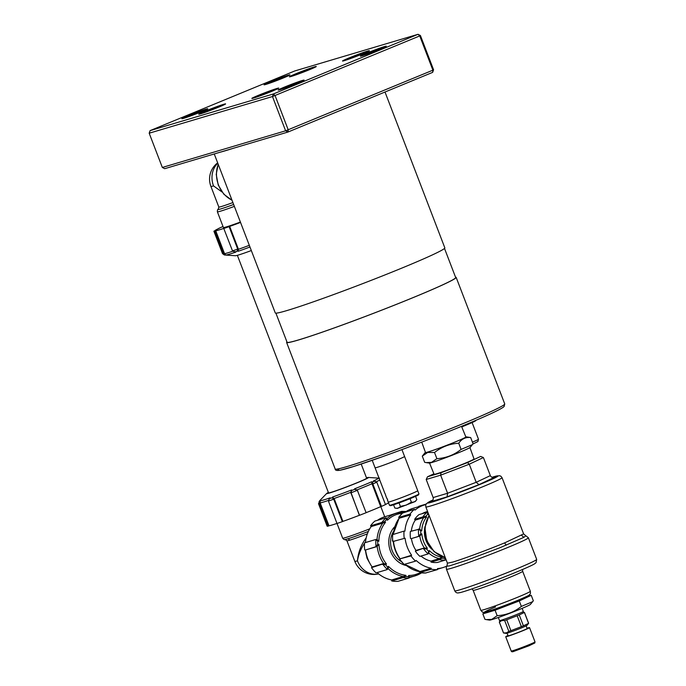 <?xml version="1.0" encoding="UTF-8"?>
<svg xmlns="http://www.w3.org/2000/svg" width="686" height="686" viewBox="0 0 686 686"><rect width="100%" height="100%" fill="white"/><g stroke="black" fill="none" stroke-linecap="round" stroke-linejoin="round"><path stroke-width="1.03" d="M361.196 464.053L366.641 478.228A20.409 0.892 159 0 1 351.421 485.011A20.409 0.892 159 0 1 329.957 492.659A20.409 0.892 159 0 1 328.534 492.857L237.365 255.338M400.907 561.32A20.409 17.759 -106.6 0 1 390.746 545.027A20.409 17.759 -106.6 0 1 393.507 531.436M425.003 526.539A21.377 18.608 73.4 0 0 426.015 540.542A21.377 18.608 73.4 0 0 431.734 549.177M444.717 558.344L445.531 560.025L445.711 558.85L444.82 557.289L444.717 558.344A25.013 21.772 -106.6 0 1 441.956 558.181L442.067 557.135A23.993 20.88 -106.6 0 1 429.367 550.584L428.613 551.295A25.013 21.772 -106.6 0 1 426.615 548.997L427.361 548.285A23.993 20.88 -106.6 0 1 423.571 541.511A23.993 20.88 -106.6 0 1 421.839 533.888L420.81 533.871A25.013 21.772 -106.6 0 1 420.741 530.784L421.77 530.793A23.993 20.88 -106.6 0 1 426.649 516.987L425.869 516.275A25.013 21.772 -106.6 0 1 427.772 514.2L428.553 514.912A23.993 20.88 -106.6 0 1 428.801 514.68M522.372 612.041L524.404 612.358A13.471 0.592 159 0 1 524.404 612.358A13.471 0.592 159 0 1 524.456 612.392L528.64 623.291A13.471 0.592 159 0 1 528.623 623.351L523.409 625.821L519.225 614.913L524.404 612.469L528.589 623.377L526.994 625.358A11.225 0.489 159 0 1 518.976 628.908A11.225 0.489 159 0 1 507.486 633.058A11.225 0.489 159 0 1 506.097 633.375L503.541 632.972A13.471 0.592 159 0 1 503.49 632.946L499.305 622.039A13.471 0.592 159 0 1 499.331 621.988A13.471 0.592 159 0 1 499.357 621.962M503.55 632.972L499.365 622.073L501.766 620.624L504.664 620.496L508.849 631.403L506.457 632.844L503.55 632.972A13.471 0.592 159 0 1 503.541 632.972M522.14 608.362L523.324 611.432A12.751 0.557 159 0 1 514.629 615.351A12.751 0.557 159 0 1 501.14 620.247A12.751 0.557 159 0 1 499.511 620.573L498.328 617.503M526.128 625.864L527.148 628.53A10.204 0.446 159 0 1 520.194 631.66A10.204 0.446 159 0 1 509.406 635.57A10.204 0.446 159 0 1 508.103 635.836L507.074 633.178M527.028 628.213A12.751 0.557 159 0 1 527.903 627.947A12.751 0.557 159 0 1 529.532 627.613A12.751 0.557 159 0 1 520.837 631.532A12.751 0.557 159 0 1 507.348 636.419A12.751 0.557 159 0 1 505.719 636.754A12.751 0.557 159 0 1 507.983 635.528M526.779 596.383L526.985 596.923A21.377 0.935 159 0 1 512.425 603.491A21.377 0.935 159 0 1 489.813 611.689A21.377 0.935 159 0 1 487.077 612.246L486.871 611.706M532.645 601.673L530.398 604.426A21.935 0.96 159 0 1 514.732 611.372A21.935 0.96 159 0 1 492.282 619.492A21.935 0.96 159 0 1 489.564 620.11L486.331 619.604L491.768 619.381L497.161 615.694C506.199 615.119 514.268 612.032 521.369 606.415L532.645 601.673L533.331 600.782L531.23 595.311L519.268 600.953L495.069 610.223L482.833 613.867L486.949 611.921M482.833 613.867L484.933 619.329L486.331 619.604M474.009 458.891A21.429 0.935 159 0 1 474.069 458.968A21.429 0.935 159 0 1 464.182 463.599A21.429 0.935 159 0 1 434.092 474.309A21.386 0.935 -21 0 0 434.127 474.326A21.429 0.935 159 0 1 434.084 474.215M474.052 458.994A21.386 0.935 -21 0 0 474.043 458.985L469.927 447.581M447.418 563.172L446.938 566.19L449.519 565.873L467.072 560.17L500.24 547.6L523.872 537.335L525.836 535.757L523.624 533.914L504.742 542.832C487.472 549.983 462.467 559.236 452.649 562.1L447.418 563.172L425.826 506.92A40.808 1.784 -21 0 0 431.048 505.856A40.808 1.784 -21 0 0 483.193 486.571A40.808 1.784 -21 0 0 502.032 477.67L500.9 476.23L499.451 475.664L492.034 477.259A37.747 1.655 159 0 1 493.243 476.899A37.747 1.655 159 0 1 480.654 484.145A37.747 1.655 159 0 1 437.557 500.36A37.747 1.655 159 0 1 432.935 499.957M461.532 426.34L465.854 436.965A21.626 0.943 159 0 1 451.122 443.602A21.626 0.943 159 0 1 428.236 451.903A21.626 0.943 159 0 1 425.474 452.468L421.736 442.127M465.794 436.819A21.935 0.96 159 0 1 466.06 436.81L470.69 437.582C465.734 436.948 461.747 438.826 458.72 443.225C449.69 443.799 441.621 446.886 434.521 452.503L427.687 452.451L422.284 456.139L425.217 452.486A21.935 0.96 159 0 1 425.414 452.314M466.06 436.81A21.935 0.96 159 0 1 451.937 443.293A21.935 0.96 159 0 1 427.995 452.005A21.935 0.96 159 0 1 425.217 452.486M472.371 444.657L470.124 447.418A21.935 0.96 159 0 1 454.458 454.355A21.935 0.96 159 0 1 432.009 462.475A21.935 0.96 159 0 1 429.29 463.093L426.057 462.587L431.494 462.373L436.896 458.677C445.926 458.111 453.995 455.015 461.095 449.407L472.371 444.657L473.057 443.765L470.69 437.582M404.551 456.422A15.812 0.695 159 0 1 404.586 456.447A15.795 0.695 159 0 1 389.914 462.818A15.812 0.695 159 0 1 375.053 467.783A15.812 0.695 159 0 1 375.062 467.741M401.936 449.604L417.731 490.704A15.812 0.695 159 0 1 403.068 497.076A15.812 0.695 159 0 1 388.207 502.041L387.479 500.137A15.812 0.695 159 0 1 387.719 499.897M404.586 456.447A15.812 0.695 159 0 1 389.914 462.818A15.795 0.695 159 0 1 375.07 467.775L381.262 483.956A15.812 0.695 -21 0 0 381.27 483.964L381.999 485.868A15.812 0.695 159 0 1 381.999 485.86A15.812 0.695 159 0 1 381.999 485.842L383.088 488.715A15.812 0.695 -21 0 0 383.131 488.749L383.86 490.653A15.812 0.695 159 0 1 383.826 490.619A15.812 0.695 159 0 1 383.86 490.541M394.827 508.026C397.117 508.626 398.969 508.069 400.384 506.379L406.215 505.119L411.386 502.161C413.641 502.452 415.45 501.595 416.822 499.597L415.296 501.5L397.245 508.429L394.827 508.026L393.584 504.793M461.764 426.898A20.409 0.892 -21 0 0 475.106 421.11A20.409 0.892 -21 0 0 475.724 420.612L475.655 420.424M444.502 248.426L455.675 277.538A90.295 3.953 159 0 1 394.141 305.253A90.295 3.953 159 0 1 298.633 339.896A90.295 3.953 159 0 1 287.074 342.254L275.901 313.142M385.009 92.018L444.828 247.852A90.809 3.979 159 0 1 382.942 275.729A90.809 3.979 159 0 1 286.894 310.569A90.809 3.979 159 0 1 275.275 312.936L214.246 153.956M162.333 167.461L285.616 130.803L272.471 96.546L273.38 93.965L275.077 95.586L288.223 129.843L287.991 132.029L432.66 72.364L432.892 70.178L285.616 130.803L287.991 132.029L232.76 148.45A90.809 3.979 159 0 1 225.531 150.697A90.809 3.979 159 0 1 219.94 152.266L164.709 168.687L162.333 167.461L149.188 133.204L272.471 96.546L419.738 35.921L432.892 70.178L433.569 69.783L420.424 35.526L419.738 35.921L418.048 34.3L273.38 93.965L150.097 130.623L294.766 70.958L418.048 34.3L420.424 35.526M455.521 277.144A90.809 3.979 159 0 1 456.147 277.35A90.809 3.979 159 0 1 394.27 305.227A90.809 3.979 159 0 1 298.221 340.067A90.809 3.979 159 0 1 286.602 342.434A90.809 3.979 159 0 1 286.928 341.86M477.019 331.87L474.841 326.193M379.881 49.246A13.874 0.609 -21 0 0 386.278 46.245A13.874 0.609 -21 0 0 379.924 48.106A13.874 0.609 -21 0 0 366.778 53.139A13.874 0.609 -21 0 0 360.399 56.183A13.874 0.609 -21 0 0 379.881 49.246M362.594 55.669A13.266 0.583 159 0 1 367.284 53.628A13.266 0.583 159 0 1 384.297 47.334M201.367 111.784A13.874 0.609 -21 0 0 207.764 108.782A13.874 0.609 -21 0 0 201.41 110.643A13.874 0.609 -21 0 0 188.264 115.677A13.874 0.609 -21 0 0 181.884 118.721A13.874 0.609 -21 0 0 201.367 111.784M184.088 118.206A13.266 0.583 159 0 1 188.779 116.166A13.266 0.583 159 0 1 205.783 109.871M291.567 76.343A13.771 0.6 159 0 1 296.566 74.165A13.771 0.6 159 0 1 314.368 67.597M309.635 69.638A14.389 0.626 -21 0 0 316.272 66.533A14.389 0.626 -21 0 0 309.686 68.463A14.389 0.626 -21 0 0 296.052 73.676A14.389 0.626 -21 0 0 289.441 76.832A14.389 0.626 -21 0 0 309.635 69.638M297.681 83.143A13.874 0.609 -21 0 0 304.087 80.151A13.874 0.609 -21 0 0 297.724 82.011A13.874 0.609 -21 0 0 284.579 87.036A13.874 0.609 -21 0 0 278.199 90.089A13.874 0.609 -21 0 0 297.681 83.143M280.403 89.566A13.266 0.583 159 0 1 285.093 87.525A13.266 0.583 159 0 1 302.097 81.24M254.017 97.952A13.771 0.6 159 0 1 259.016 95.766A13.771 0.6 159 0 1 276.818 89.197M272.085 91.238A14.389 0.626 -21 0 0 278.722 88.134A14.389 0.626 -21 0 0 272.136 90.063A14.389 0.626 -21 0 0 258.511 95.277A14.389 0.626 -21 0 0 251.891 98.441A14.389 0.626 -21 0 0 272.085 91.238M283.558 77.878A13.874 0.609 -21 0 0 289.964 74.885A13.874 0.609 -21 0 0 283.61 76.746A13.874 0.609 -21 0 0 270.464 81.771A13.874 0.609 -21 0 0 264.084 84.824A13.874 0.609 -21 0 0 283.558 77.878M266.279 84.301A13.266 0.583 159 0 1 270.97 82.26A13.266 0.583 159 0 1 287.983 75.974M344.689 60.557A13.771 0.6 159 0 1 349.689 58.37A13.771 0.6 159 0 1 367.49 51.802M362.757 53.842A14.389 0.626 -21 0 0 369.394 50.738A14.389 0.626 -21 0 0 362.808 52.668A14.389 0.626 -21 0 0 349.174 57.881A14.389 0.626 -21 0 0 342.563 61.045A14.389 0.626 -21 0 0 362.757 53.842M200.895 113.739A13.771 0.6 159 0 1 205.894 111.561A13.771 0.6 159 0 1 223.696 104.992M218.963 107.033A14.389 0.626 -21 0 0 225.6 103.929A14.389 0.626 -21 0 0 219.014 105.858A14.389 0.626 -21 0 0 205.388 111.072A14.389 0.626 -21 0 0 198.769 114.228A14.389 0.626 -21 0 0 218.963 107.033M404.268 512.348L401.722 511.37L401.164 511.499L401.413 512.451M336.998 523.427A32.645 1.432 159 0 1 328.988 525.785L328.037 526.153A33.665 1.475 159 0 1 327.128 526.171L318.51 503.721L319.822 500.806A31.47 1.381 159 0 1 319.796 500.574L319.282 501.363M328.988 525.785L320.156 502.898L320.225 500.797L319.453 501.612A32.491 1.423 159 0 1 319.05 501.62L319.822 500.806M359.387 515.297L351.06 492.78A33.665 1.475 -21 0 0 357.355 490.318L366.127 512.716A33.665 1.475 159 0 1 359.524 515.289L359.387 515.297A32.645 1.432 159 0 1 342.914 521.394L342.331 521.652A33.665 1.475 159 0 1 337.015 523.487L328.714 501.852L328.868 499.605L330.206 497.83A31.47 1.381 159 0 1 320.225 500.797M342.914 521.394L334.434 499.314L332.547 497.024L332.144 497.727A32.491 1.423 159 0 1 329.803 498.533M351.06 492.78L351.652 489.958A31.47 1.381 159 0 1 332.547 497.024M372.215 484.582L373.15 484.762L372.944 483.896A33.665 1.475 -21 0 0 376.777 482.172L385.481 504.587A33.665 1.475 159 0 1 381.459 506.397L380.687 506.662L372.009 483.716A32.645 1.432 -21 0 1 357.054 489.881L357.517 490.636L357.054 489.881L354.868 489.264A32.491 1.423 159 0 1 351.961 490.396M366.495 477.842A22.449 0.986 159 0 1 368.416 477.447A22.449 0.986 159 0 1 358.186 482.387A22.449 0.986 159 0 1 336.474 490.687A22.449 0.986 159 0 1 326.69 493.466A22.449 0.986 159 0 1 328.388 492.471M366.178 537.91C361.093 544.71 358.186 552.35 357.449 560.839C358.418 554.777 360.767 548.929 364.498 543.303M328.037 526.153L319.736 504.519L320.508 503.704M318.51 503.721A33.665 1.475 -21 0 0 319.384 503.704L319.736 504.519M388.55 502.872A32.645 1.432 159 0 1 385.446 504.502M380.687 506.662A32.645 1.432 159 0 1 366.11 512.674M372.944 483.896L372.532 481.975L371.606 481.795A31.47 1.381 159 0 1 363.949 485.045A31.47 1.381 159 0 1 354.568 488.818M374.745 481.178L374.307 481.178A32.491 1.423 159 0 1 372.532 481.975M379.487 478.202L378.372 478.125A31.47 1.381 159 0 1 373.381 480.997M328.508 500.994A33.665 1.475 -21 0 0 333.585 499.245L334.031 500.017L334.434 499.314M342.331 521.652L334.031 500.017M333.988 498.542A32.645 1.432 -21 0 0 350.752 492.334L350.915 493.217M351.215 493.654L359.524 515.289M354.868 489.264L357.826 491.082M373.15 484.762L381.459 506.397M378.844 478.211L378.372 478.125M376.777 482.172L374.307 481.178M372.009 483.716L371.606 481.795M350.752 492.334L351.652 489.958M333.585 499.245L332.144 497.727M329.1 499.254L330.206 497.83M319.384 503.704L319.453 501.612M371.503 567.648L372.121 566.962A32.645 28.418 -106.6 0 1 365.595 549.949L377.163 546.339A32.645 28.418 73.4 0 0 383.808 563.652L371.503 567.648A33.665 29.301 73.4 0 0 376.065 572.896L387.015 569.637M419.986 572.681A31.47 27.389 -106.6 0 1 417.843 573.693A31.47 27.389 -106.6 0 1 408.667 575.494L408.47 576.574A32.491 28.28 -106.6 0 1 405.692 576.42L405.898 575.34A31.47 27.389 -106.6 0 1 388.49 566.362L387.65 567.108A32.491 28.28 -106.6 0 1 385.635 564.792L386.484 564.046A31.47 27.389 -106.6 0 1 378.912 544.324L377.789 544.341A32.491 28.28 -106.6 0 1 377.712 541.228L378.844 541.211L377.008 539.608L375.474 539.582L364.532 542.84A33.665 29.301 73.4 0 0 364.686 549.898M365.458 542.566A32.645 28.418 -106.6 0 1 371.203 526.574L370.551 525.819L381.502 522.569L382.882 523.006A32.645 28.418 73.4 0 0 377.008 539.608L376.605 539.565M378.844 541.211A31.47 27.389 -106.6 0 1 385.532 522.295L384.657 521.609A32.491 28.28 -106.6 0 1 386.57 519.525L385.832 517.827L374.89 521.077A33.665 29.301 73.4 0 0 370.551 525.819M377.506 520.297A32.645 28.418 -106.6 0 1 384.812 516.747L396.397 513.3A32.645 28.418 73.4 0 0 387.024 518.487L387.444 520.202A31.47 27.389 -106.6 0 1 395.308 514.989A31.47 27.389 -106.6 0 1 402.322 513.274M390.223 515.135L401.164 511.499M391.723 580.973L391.697 579.953L402.871 576.634L402.665 577.715L391.723 580.973A33.665 29.301 73.4 0 0 398.017 581.325L409.225 577.955L408.47 576.574M391.697 579.953A32.645 28.418 -106.6 0 1 377.094 572.587M394.664 526.788A22.449 19.534 73.4 0 0 389.837 549.315A22.449 19.534 73.4 0 0 406.181 565.547M364.892 542.729L365.527 541.837M377.712 541.228L375.885 539.625A33.665 29.301 73.4 0 0 376.031 546.356L375.636 546.648M384.657 521.609L381.502 522.569M371.203 526.574L382.376 523.255M365.595 549.949L376.768 546.631M372.121 566.962L383.303 563.643M386.57 519.525L387.444 520.202M382.454 564.389L382.96 564.407A33.665 29.301 73.4 0 0 387.316 569.406L387.65 567.108M388.49 566.362L388.156 568.651A32.645 28.418 73.4 0 0 403.428 576.532L405.898 575.34M403.437 576.532L402.871 576.634M402.665 577.715L403.231 577.612A33.665 29.301 73.4 0 0 409.233 577.955L409.439 576.875A32.645 28.418 73.4 0 0 415.004 575.888A32.645 28.418 73.4 0 0 421.504 572.887M406.181 511.456L401.722 511.37M403.471 512.579L401.97 512.322A32.645 28.418 73.4 0 0 396.397 513.3L402.168 512.296M387.041 518.505L386.141 517.801A33.665 29.301 73.4 0 0 381.999 522.32M385.532 522.295L382.882 523.006M377.789 544.341L376.031 546.356M378.912 544.324L377.163 546.348M386.484 564.046L383.808 563.652M385.635 564.792L382.96 564.398M405.692 576.42L403.231 577.612M408.667 575.494L409.439 576.875M150.097 130.623L149.188 133.204M432.66 72.364L433.569 69.783M232.76 148.45L219.94 152.266M383.826 490.619L384.915 493.474A15.812 0.695 -21 0 0 385.035 493.508L385.764 495.412A15.812 0.695 159 0 1 385.652 495.378L386.741 498.233A15.812 0.695 -21 0 0 386.964 498.268L387.693 500.171A15.812 0.695 159 0 1 387.479 500.137M411.386 502.161L410.048 498.679M400.384 506.379L399.055 502.898M416.822 499.597L415.579 496.347M422.284 456.139L424.66 462.321L426.057 462.587M461.095 449.407L458.72 443.225M436.896 458.677L434.521 452.503M433.14 497.556L426.195 479.471L440.652 475.175L469.258 464.208L476.195 482.292L447.598 493.251L433.14 497.556C433.595 499.228 432.952 500.566 431.211 501.552L447.058 496.878L447.598 493.251L440.652 475.175L441.012 472.757L427.67 476.727L433.904 473.786L427.67 476.727M483.398 457.545L480.663 456.413L467.415 462.638L469.258 464.208L483.398 457.545L490.336 475.621L476.195 482.292L478.957 484.65L494.435 477.319C492.479 477.739 491.116 477.173 490.336 475.621M426.195 479.471L427.481 476.804M526.865 596.606L531.23 595.311M497.161 615.694L495.069 610.223M521.369 606.415L519.268 600.953M506.714 619.767L517.193 615.754L521.377 626.661L510.899 630.674L506.714 619.767A13.471 0.592 159 0 1 504.664 620.496M519.225 614.913A13.471 0.592 159 0 1 517.193 615.754M510.899 630.674A13.471 0.592 159 0 1 508.849 631.403M523.409 625.821A13.471 0.592 159 0 1 521.377 626.661M405.083 538.21L393.232 541.417L405.083 538.21A32.645 28.418 73.4 0 0 411.617 555.223L400.127 558.807A32.645 28.418 -106.6 0 1 393.481 541.52M411.617 555.223L410.991 555.909L400.127 558.807M393.481 541.486L393.91 541.537L393.481 541.486M404.071 564.424A33.665 29.301 -106.6 0 1 399.724 559.416L404.071 564.424L415.553 561.148L416.179 560.471A32.645 28.418 73.4 0 0 431.185 568.214L431.211 569.226A33.665 29.301 73.4 0 0 437.505 569.586L425.552 572.999M431.211 569.226L420.261 572.484L420.012 571.532L404.783 564.355M425.997 572.973A33.665 29.301 -106.6 0 1 419.995 572.63L420.261 572.484M410.991 555.909A33.665 29.301 73.4 0 0 415.553 561.148M399.089 517.338L410.039 514.08L410.7 514.834L399.518 518.153L398.712 517.253L402.27 513.385M425.852 504.596A32.645 28.418 73.4 0 0 424.3 505.007A32.645 28.418 73.4 0 0 415.03 510.092L414.378 509.338A33.665 29.301 73.4 0 0 410.039 514.08M414.378 509.338L402.588 513.034M392.641 534.643A33.665 29.301 -106.6 0 0 392.795 541.374L393.232 541.417L392.486 540.902L392.641 534.643L404.02 531.101A33.665 29.301 73.4 0 0 404.183 538.158M410.7 514.834A32.645 28.418 73.4 0 0 404.92 531.153L404.02 531.101M437.505 569.586L437.479 568.574A32.645 28.418 73.4 0 0 442.907 567.596A32.645 28.418 73.4 0 0 447.058 565.941M431.048 562.117A26.531 23.092 73.4 0 0 437.342 562.469L445.531 560.025A26.531 23.092 73.4 0 1 439.34 559.673L431.048 562.117L431.022 561.097A25.511 22.201 -106.6 0 1 420.981 556.063M415.356 551.132L415.982 550.446L424.12 548.028L415.356 551.132A26.531 23.092 73.4 0 0 419.926 556.372L427.927 553.996L428.87 553.173A25.511 22.201 73.4 0 0 439.443 558.618L439.057 559.733M415.982 550.446A25.511 22.201 -106.6 0 1 411.429 538.57L419.789 536.023A25.511 22.201 73.4 0 0 424.385 548.003L424.12 548.028M411.3 531.178A25.511 22.201 -106.6 0 1 415.296 520.117L423.699 517.587A25.511 22.201 73.4 0 0 419.626 529.077L410.357 531.453A26.531 23.092 73.4 0 0 410.52 538.519M415.296 520.117L414.636 519.362L422.645 516.987L423.434 517.698M427.772 514.2L427.172 512.202L418.975 514.62A26.531 23.092 73.4 0 0 414.636 519.362M422.07 513.703A25.511 22.201 -106.6 0 1 426.332 511.85L427.575 511.482M393.361 534.265A32.645 28.418 -106.6 0 1 399.192 518.153L399.518 518.153M431.185 568.214L420.012 571.532M418.554 507.357L418.76 506.268L426.117 504.081M418.76 506.268L418.271 507.503M420.741 530.784L418.597 529.069A26.531 23.092 73.4 0 0 418.752 536.015L418.529 536.135M425.869 516.275L422.645 516.987M421.77 530.793L419.403 529.086M411.429 538.57L419.566 536.152M423.365 548.749L423.631 548.731A26.531 23.092 73.4 0 0 428.124 553.885L428.613 551.295M428.69 553.276L429.367 550.584M431.022 561.097L439.16 558.678M428.09 512.819A25.511 22.201 73.4 0 0 427.995 512.896L427.172 512.202A26.531 23.092 73.4 0 0 422.91 516.867M427.961 512.922L428.553 514.912M426.649 516.987L423.691 517.587M441.956 558.181L439.34 559.673M439.443 558.618L442.067 557.135M420.81 533.871L418.752 536.015M421.839 533.888L419.789 536.023M426.615 548.997L423.631 548.723M424.385 548.003L427.361 548.285M223.104 252.791L214.795 231.156L215.747 230.788L224.219 252.868L223.104 252.791L223.379 253.614A33.665 1.475 159 0 1 222.513 253.631L224.373 254.978A32.491 1.423 -21 0 0 224.442 254.986L235.435 255.732A22.449 0.986 -21 0 0 251.333 250.553M222.007 191.986L213.526 185.906A20.409 17.759 73.4 0 1 217.814 163.234M232.906 202.567A20.409 0.892 159 0 1 218.825 207.052L218.311 209.196A21.952 0.96 -21 0 0 233.643 204.479A21.918 0.96 159 0 1 218.337 209.179A21.952 0.96 -21 0 0 218.311 209.196C217.668 209.17 217.359 210.045 217.385 211.828L223.396 227.503A23.47 1.029 -21 0 0 240.392 222.05M223.036 226.56L222.401 226.783A33.665 1.475 -21 0 0 218.371 228.592L219.134 228.327A32.645 1.432 -21 0 0 214.829 230.788A32.645 1.432 -21 0 0 214.838 230.805L213.886 231.173A33.665 1.475 -21 0 0 214.795 231.156M213.886 231.173L222.513 253.631M215.747 230.788A32.645 1.432 -21 0 0 224.356 228.224L223.782 228.489A33.665 1.475 -21 0 0 229.098 226.654L229.673 226.397A32.645 1.432 -21 0 0 240.537 222.427M232.828 251.23A32.645 1.432 159 0 1 224.502 253.691L224.219 252.868M229.673 226.397L238.145 248.478L237.399 248.289L237.467 251.085L238.214 251.273A31.47 1.381 -21 0 0 249.97 247.003M234.355 251.865L235.126 251.891A32.491 1.423 -21 0 0 237.467 251.085M223.379 253.614L224.776 254.969L225.891 255.046A31.47 1.381 -21 0 0 235.873 252.079M249.327 245.331A32.645 1.432 159 0 1 238.334 249.335L238.145 248.478M237.399 248.289L229.098 226.654M237.579 249.155A33.665 1.475 159 0 1 232.511 250.905L223.782 228.489M224.502 253.691L225.891 255.046M232.511 250.905L235.126 251.891M238.334 249.335L238.214 251.273M472.105 422.576L478.485 439.203A16.327 0.712 159 0 1 472.44 442.144M529.532 627.613L535.011 641.89A12.751 0.557 159 0 1 529.129 644.668A12.751 0.557 159 0 1 512.828 650.697A12.751 0.557 159 0 1 511.199 651.031L505.719 636.754M523.615 533.897L502.032 477.67M521.574 535.354L523.872 537.335M504.742 542.832A3.061 1.501 -112.4 0 0 506.414 545.087M445.248 557.512A26.531 23.092 -106.6 0 1 429.144 515.563M447.006 566.01C446.363 566.362 446.183 567.425 446.457 569.208A43.87 1.921 -21 0 0 452.074 568.068A43.87 1.921 -21 0 0 508.129 547.334A43.87 1.921 -21 0 0 528.374 537.764L525.836 535.757M454.749 590.809C455.684 592.644 457.116 593.296 459.045 592.764C462.038 592.79 493.929 581.419 516.138 572.193C530.192 566.344 533.717 564.432 534.78 563.695L536.049 562.649L536.666 559.364A43.87 1.921 159 0 1 516.412 568.934A43.87 1.921 159 0 1 460.366 589.668A43.87 1.921 159 0 1 454.749 590.809L446.457 569.208M480.809 610.291C483.579 613.361 482.292 612.178 486.005 611.938C495.626 608.988 506.234 605.112 517.819 600.319C533.982 593.416 527.851 595.422 529.918 594.265C530.415 594.205 530.552 593.21 530.338 591.272A26.531 1.158 159 0 1 518.093 597.06A26.531 1.158 159 0 1 484.196 609.597A26.531 1.158 159 0 1 480.809 610.291L473.134 590.303A26.531 1.158 -21 0 0 476.53 589.608A26.531 1.158 -21 0 0 510.418 577.072A26.531 1.158 -21 0 0 522.663 571.292L522.552 569.491M495.592 606.93A23.47 1.029 -21 0 0 487.763 611.432A23.47 1.029 -21 0 0 517.741 600.344M389.468 505.265L390.257 505.693L404.62 500.814L417.903 495.249L418.957 493.946A15.795 0.695 159 0 1 418.957 493.954A15.795 0.695 159 0 1 404.303 500.308A15.795 0.695 159 0 1 389.468 505.265L388.233 502.066M462.818 423.716A90.809 3.979 159 0 1 346.807 466.626A90.809 3.979 159 0 1 335.188 469.001C335.12 470.347 336.749 470.768 340.076 470.244L353.77 466.454L381.082 457.185C408.496 447.383 435.679 436.948 462.63 425.886C485.105 416.608 498.636 410.4 503.232 407.252L504.15 406.446L504.733 403.917A90.809 3.979 159 0 1 462.818 423.716M339.51 468.615A88.768 3.884 -21 0 0 372.404 460.237A88.768 3.884 -21 0 0 462.587 425.903M347.613 538.887A21.918 0.96 159 0 1 345.144 539.496A21.918 0.96 159 0 1 345.118 539.505A21.952 0.96 -21 0 0 347.579 538.887A21.952 0.96 -21 0 0 368.373 531.418A21.918 0.96 159 0 1 347.613 538.887A2.041 1.775 -106.6 0 1 349.534 540.225A20.409 0.892 -21 0 0 367.362 533.862M369.728 528.846A23.47 1.029 159 0 1 345.658 537.558A23.47 1.029 159 0 1 342.657 538.167C343.772 539.505 344.586 539.951 345.101 539.505L346.927 540.757A20.409 0.892 -21 0 0 349.534 540.225M369.574 562.786A23.47 20.426 -106.6 0 1 367.284 558.198A23.47 20.426 -106.6 0 1 365.527 549.949M357.449 560.839A20.409 0.892 159 0 1 354.842 561.371A20.409 20.409 0 0 0 378.638 573.899A20.409 17.759 73.4 0 1 357.449 560.839M320.156 502.889A32.645 1.432 -21 0 0 328.551 500.411M376.382 481.735A32.645 1.432 -21 0 0 379.744 479.977M390.257 505.616A15.178 0.669 -21 0 0 404.517 500.857A15.178 0.669 -21 0 0 418.606 494.743M447.058 496.878L478.957 484.65M431.477 501.415L430.937 501.672M494.735 477.216L494.134 477.396M467.415 462.638L441.012 472.757M398.763 517.338A33.665 29.301 -106.6 0 1 402.905 512.811M419.746 571.687A32.645 28.418 -106.6 0 1 404.997 564.286M405.409 512.005A32.645 28.418 -106.6 0 1 412.715 508.455L424.3 505.007M231.997 200.175A26.531 23.092 -106.6 0 1 218.242 164.348M217.659 162.848A20.409 20.409 0 0 0 210.919 186.438A20.409 0.892 -21 0 0 213.526 185.906M217.385 211.828A23.47 1.029 -21 0 0 234.372 206.375M500.617 620.393L499.331 621.988M535.011 641.89L534.806 642.979L529.035 645.758L513.823 651.374C512.356 652.017 511.49 651.897 511.199 651.031M432.943 499.94L426.478 503.61L425.697 505.093L425.826 506.92M536.666 559.364L528.374 537.764M530.338 591.272L522.663 571.292M429.076 515.383L424.9 527.525L426.761 540.731L434.161 551.69L445.291 557.615M417.731 490.747L418.957 493.946M456.147 277.35L504.733 403.917M370.783 564.938L367.019 558.25L365.278 549.932M326.69 493.466L319.796 500.574M337.015 523.487L342.657 538.167M346.927 540.757L354.842 561.371M380.816 506.62L384.717 516.772M368.416 477.447L379.041 478.168M375.233 481.238L374.299 481.058M357.569 490.593L357.26 490.147M328.868 499.605L329.271 498.902M421.538 572.887L415.004 575.888L409.31 577.586M375.619 539.556L376.751 539.548M387.204 569.534L388.053 568.788M286.602 342.434L335.188 469.001M372.206 460.306L375.07 467.775M434.118 474.318L429.547 463.084M472.019 588.897L473.134 590.303M442.907 567.596L437.497 569.208M405.332 512.03L412.715 508.455M398.712 517.287L399.149 518.11M393.129 534.334L399.132 518.084M392.967 541.426L393.644 541.546M400.161 559.253C396.208 553.834 393.875 547.762 393.172 541.022M399.749 559.382L400.144 558.764M425.792 572.999L419.978 572.681L419.729 571.73M418.503 529.052L419.54 529.069M218.825 207.052L210.919 186.438M232.057 200.329L223.79 194.172L218.217 185.04L216.227 174.441L218.157 164.126M233.969 251.788L234.715 251.976M472.825 444.074L477.919 441.527L478.485 439.203"/></g></svg>
